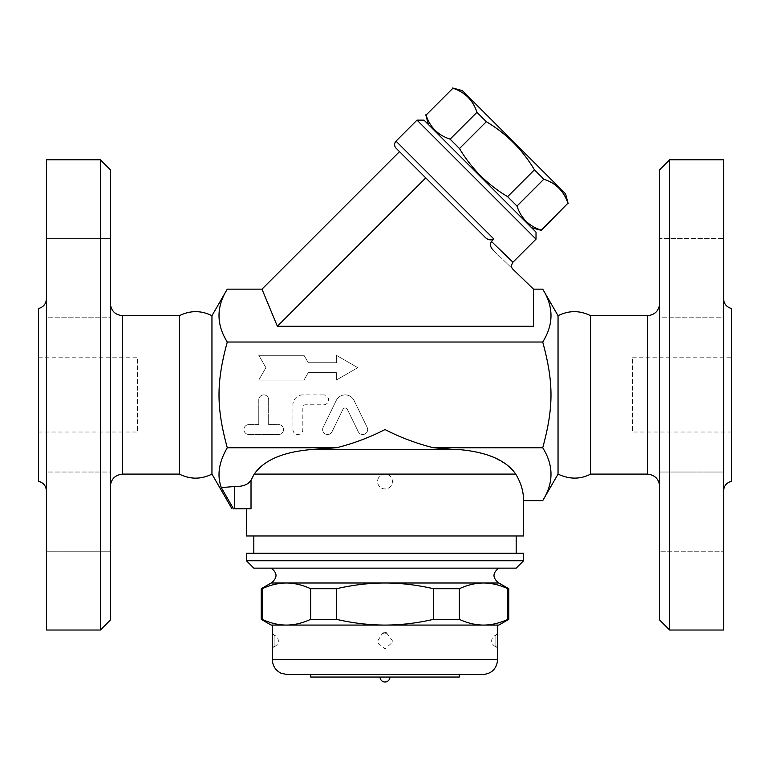 <?xml version="1.0" encoding="UTF-8"?>
<svg xmlns="http://www.w3.org/2000/svg" width="770" height="770" viewBox="0 0 770 770"><rect width="100%" height="100%" fill="white"/><g stroke="black" fill="none" stroke-linecap="round" stroke-linejoin="round"><path stroke-width="0.58" stroke-dasharray="3.85 2.89" d="M659.726 278.163L659.726 317.769L659.726 278.163M723.579 278.163L723.579 317.769L723.579 278.163M659.726 620.12L659.726 169.669M659.726 317.769L659.726 238.565L659.726 317.769L723.579 317.769L723.579 238.565L659.726 238.565L723.579 238.565L723.579 317.769L659.726 317.769M659.726 511.626L659.726 551.224L659.726 511.626M659.726 472.029L659.726 551.224L659.726 472.029L723.579 472.029L723.579 551.224L723.579 472.029L723.579 551.224L659.726 551.224L723.579 551.224L723.579 472.029L659.726 472.029M659.726 486.476L659.726 303.322L659.726 486.476M669.621 159.775L669.621 630.024M723.579 159.775L723.579 630.024M723.579 298.818L723.579 490.971L723.579 298.818M731.5 308.52L731.5 481.279M590.629 315.7L590.629 474.099M558.048 315.7L558.048 474.099M731.5 432.018L731.5 357.771L731.5 432.018L632.497 432.018L632.497 357.771L632.497 432.018M542.725 289.154C553.746 306.778 553.746 324.401 542.725 342.024C553.746 382.459 553.746 407.33 542.725 447.765C553.746 465.388 553.746 483.011 542.725 500.635M261.983 289.154L277.364 326.278L533.504 326.278L533.504 289.154L533.504 326.278L533.504 289.154L493.281 250.202C519.23 275.333 519.23 275.333 493.281 250.202C490.317 247.122 489.701 244.206 491.443 241.462L512.926 262.233M542.725 342.024L227.275 342.024C216.255 324.401 216.255 306.778 227.275 289.154M491.443 241.462L493.888 239.018C490.509 240.635 487.449 239.903 484.705 236.833L399.505 151.632L484.705 236.833L425.762 177.889L277.364 326.278M536.016 239.143L417.013 120.13M424.01 120.13L536.016 232.136M531.637 227.766L428.38 124.509L531.637 227.766M541.3 230.355L541.05 230.095C528.961 226.149 520.934 218.131 516.988 206.042L507.603 196.658C487.497 184.684 471.461 168.649 459.488 148.543L450.113 139.158C438.024 135.212 429.997 127.194 426.051 115.105L425.791 114.846M452.635 88.001L452.895 88.261C464.984 92.207 473.001 100.225 476.957 112.314L486.332 121.698C506.439 133.662 522.484 149.707 534.447 169.814L543.832 179.198C555.921 183.144 563.938 191.162 567.894 203.251L568.144 203.511M426.051 115.105L452.895 88.261M565.555 193.847L462.298 90.591M450.113 139.158L476.957 112.314M459.488 148.543L486.332 121.698M507.603 196.658L534.447 169.814M516.988 206.042L543.832 179.198M541.05 230.095L567.894 203.251M211.952 474.099L211.952 315.7M234.744 508.749L234.744 486.467C242.887 486.698 248.306 484.6 251.02 480.162L251.02 508.749L233.483 508.749L221.317 487.631C216.87 475.408 218.863 462.115 227.275 447.765C216.255 407.33 216.255 382.459 227.275 342.024M179.372 315.7L179.372 474.099M110.274 486.476L110.274 303.322L110.274 486.476M110.274 169.669L110.274 620.12M110.274 278.163L110.274 317.769L110.274 278.163M110.274 317.769L110.274 238.565L110.274 317.769L46.421 317.769L46.421 278.163L46.421 317.769L110.274 317.769M110.274 511.626L110.274 551.224L110.274 511.626M110.274 472.029L110.274 551.224L110.274 472.029L46.421 472.029L46.421 511.626L46.421 472.029L110.274 472.029M46.421 278.163L46.421 238.565L46.421 278.163M46.421 317.769L46.421 238.565L46.421 317.769M46.421 511.626L46.421 551.224L46.421 511.626M46.421 472.029L46.421 551.224L46.421 472.029M100.379 630.024L100.379 159.775M46.421 159.775L46.421 630.024M46.421 298.818L46.421 490.971L46.421 298.818M38.5 308.52L38.5 481.279M38.5 432.018L38.5 357.771L38.5 432.018L137.503 432.018L137.503 357.771L137.503 432.018M234.744 486.467L221.317 487.631M542.725 447.765L433.5 447.765C416.368 443.462 400.208 437.389 385 429.544C369.802 437.389 353.632 443.462 336.5 447.765L227.275 447.765M336.5 447.765L313.804 449.343C284.14 451.499 264.283 459.748 254.244 474.099L385 474.099A7.421 7.421 0 0 1 392.421 481.519A7.421 7.421 0 0 1 385 488.95A7.421 7.421 0 0 1 377.579 481.519A7.421 7.421 0 0 1 385 474.099A7.421 7.421 0 0 1 392.421 481.519A7.421 7.421 0 0 1 385 488.95A7.421 7.421 0 0 1 377.579 481.519A7.421 7.421 0 0 1 385 474.099L515.756 474.099L511.424 468.699L506.516 464.522L493.397 457.207M488.979 455.465L472.231 450.931L459.228 449.411L317.827 449.343L452.173 449.343L433.5 447.765M308.279 362.718L303.986 355.297L258.778 355.297L265.919 367.675L258.778 380.043L303.986 380.043L308.279 372.622L336.346 372.622L336.346 380.043L357.771 367.675L336.346 355.297L336.346 362.718L308.279 362.718L336.346 362.718L336.346 355.297L357.771 367.675L336.346 380.043L336.346 372.622L308.279 372.622L303.986 380.043L258.778 380.043L265.919 367.675L258.778 355.297L303.986 355.297L308.279 362.718M323.621 394.894L302.831 394.894A9.904 9.904 0 0 0 292.927 404.799L292.927 429.544A4.947 4.947 0 0 0 297.884 434.501A4.947 4.947 0 0 0 302.831 429.544L302.831 407.272A2.474 2.474 0 0 1 305.305 404.799L323.621 404.799A4.947 4.947 0 0 0 328.569 399.851A4.947 4.947 0 0 0 323.621 394.894A4.947 4.947 0 0 1 328.569 399.851A4.947 4.947 0 0 1 323.621 404.799L305.305 404.799A2.474 2.474 0 0 0 302.831 407.272L302.831 429.544A4.947 4.947 0 0 1 297.884 434.501A4.947 4.947 0 0 1 292.927 429.544L292.927 404.799A9.904 9.904 0 0 1 302.831 394.894L323.621 394.894M258.778 424.597L248.874 424.597A4.947 4.947 0 0 0 243.926 429.544A4.947 4.947 0 0 0 248.874 434.501L278.576 434.501A4.947 4.947 0 0 0 283.524 429.544A4.947 4.947 0 0 0 278.576 424.597L268.672 424.597L268.672 399.851A4.947 4.947 0 0 0 263.725 394.894A4.947 4.947 0 0 0 258.778 399.851L258.778 424.597L258.778 399.851A4.947 4.947 0 0 1 263.725 394.894A4.947 4.947 0 0 1 268.672 399.851L268.672 424.597L278.576 424.597A4.947 4.947 0 0 1 283.524 429.544A4.947 4.947 0 0 1 278.576 434.501L248.874 434.501A4.947 4.947 0 0 1 243.926 429.544A4.947 4.947 0 0 1 248.874 424.597L258.778 424.597M358.271 431.72A4.947 4.947 0 0 0 364.893 434.001A4.947 4.947 0 0 0 367.175 427.379L354.056 400.458A9.904 9.904 0 0 0 336.249 400.458L323.131 427.379A4.947 4.947 0 0 0 325.412 434.001A4.947 4.947 0 0 0 332.034 431.72L342.929 409.361A2.474 2.474 0 0 1 347.376 409.361L358.271 431.72L347.376 409.361A2.474 2.474 0 0 0 342.929 409.361L332.034 431.72A4.947 4.947 0 0 1 325.412 434.001A4.947 4.947 0 0 1 323.131 427.379L336.249 400.458A9.904 9.904 0 0 1 354.056 400.458L367.175 427.379A4.947 4.947 0 0 1 364.893 434.001A4.947 4.947 0 0 1 358.271 431.72M523.6 500.635C523.571 491.539 520.953 482.694 515.756 474.099M313.804 449.343L452.173 449.343M523.6 535.968L246.4 535.968M516.179 535.968L253.821 535.968L516.179 535.968M516.179 553.293L253.821 553.293L516.179 553.293M246.4 553.293L523.6 553.293M246.4 560.724L523.6 560.724M516.179 568.144L253.821 568.144M498.854 568.144L271.146 568.144L498.854 568.144M271.146 582.996L498.854 582.996M261.251 588.713L262.156 588.713C270.578 584.882 278.663 582.977 286.401 582.996C294.15 582.977 302.225 584.882 310.656 588.713L336.5 588.713C353.353 584.882 369.513 582.977 385 582.996C400.487 582.977 416.647 584.882 433.5 588.713L459.344 588.713C467.775 584.882 475.85 582.977 483.599 582.996C491.337 582.977 499.422 584.882 507.844 588.713L508.749 588.713M336.5 588.713L336.5 619.359L310.656 619.359C302.225 623.19 294.15 625.096 286.401 625.076L385 625.076C369.513 625.096 353.353 623.19 336.5 619.359M310.656 588.713L310.656 619.359M262.156 588.713L262.156 619.359L261.251 619.359M271.146 625.076L286.401 625.076C278.663 625.096 270.578 623.19 262.156 619.359M433.5 588.713L433.5 619.359C416.647 623.19 400.487 625.096 385 625.076L483.599 625.076C475.85 625.096 467.775 623.19 459.344 619.359L433.5 619.359M459.344 588.713L459.344 619.359M507.844 588.713L507.844 619.359C499.422 623.19 491.337 625.096 483.599 625.076L498.854 625.076M508.749 619.359L507.844 619.359M497.613 625.076L272.387 625.076M286.401 625.076L483.599 625.076M497.613 648.956L497.584 633.219M272.387 632.873L272.647 643.47M272.638 644.028L272.542 646.492M272.513 647.079L272.436 648.215M386.665 633.036L393.085 641.737L385 648.956L376.973 642.161L382.488 633.258M383.335 633.036L384.856 632.873M497.584 648.6A2.474 2.474 -4.1 0 0 495.861 646.588L495.861 635.231L495.861 646.588L497.603 648.773M272.416 648.6A2.474 2.474 4.1 0 1 274.139 646.588L274.139 635.231L274.139 646.588L272.397 648.773M482.761 674.568L287.239 674.568M459.247 674.568L310.753 674.568L459.247 674.568M459.247 677.051L310.753 677.051M385 677.051L380.053 677.051L385 677.051M647.349 315.7L647.349 474.099M396.011 141.131L493.888 239.018M122.651 315.7L122.651 474.099M272.387 659.726L497.613 659.726M632.497 357.771L731.5 357.771M493.281 250.202L512.984 269.288M110.274 238.565L46.421 238.565L110.274 238.565M110.274 551.224L46.421 551.224L110.274 551.224M38.5 357.771L137.503 357.771M495.87 646.588A5.939 5.939 0 0 1 495.861 635.231L497.603 633.046M497.353 643.374L497.382 644.471M497.459 646.386L497.507 647.185M274.13 646.588A5.939 5.939 0 0 0 274.139 635.231L272.397 633.046M272.542 635.414L272.667 639.851M272.667 639.899L272.542 646.396"/><path stroke-width="1.16" d="M659.726 169.669L659.726 620.12L669.621 630.024L669.621 159.775L659.726 169.669M669.621 630.024L723.579 630.024L723.579 159.775L669.621 159.775M723.579 490.971C723.935 485.87 726.572 482.646 731.5 481.279L731.5 308.52C726.591 307.134 723.954 303.9 723.579 298.818M659.726 486.476C658.937 479.007 654.818 474.888 647.349 474.099L647.349 315.7C654.856 314.959 658.985 310.83 659.726 303.322M590.629 315.7C579.781 310.31 568.924 310.31 558.048 315.7L558.048 474.099C569.463 479.45 580.32 479.45 590.629 474.099L590.629 315.7L647.349 315.7M590.629 474.099L647.349 474.099M558.048 474.099L542.725 500.635C553.746 483.011 553.746 465.388 542.725 447.765C553.746 407.33 553.746 382.459 542.725 342.024C553.746 324.401 553.746 306.778 542.725 289.154L533.504 289.154L512.984 269.288C511.136 267.575 511.116 265.217 512.926 262.224L491.443 241.462C489.816 244.629 490.423 247.545 493.281 250.202M533.504 289.154L533.504 326.278L277.364 326.278L261.983 289.154L227.275 289.154C216.255 306.778 216.255 324.401 227.275 342.024C216.255 382.459 216.255 407.33 227.275 447.765C218.863 462.115 216.87 475.408 221.317 487.631L233.483 508.749C231.443 508.749 231.443 508.749 233.483 508.749C231.443 508.749 231.443 508.749 233.483 508.749L234.744 508.749L234.744 486.467C242.887 486.698 248.306 484.6 251.02 480.162L254.244 474.099L251.02 480.162L251.02 508.749L234.744 508.749M491.443 241.462L493.888 239.018L396.011 141.131L417.013 120.13L536.016 239.143L512.926 262.233M536.016 239.143L536.016 232.136L424.01 120.13L417.013 120.13M531.637 227.766L541.3 230.355L567.894 203.251C563.938 191.162 555.921 183.144 543.832 179.198L534.447 169.814C522.484 149.707 506.439 133.662 486.332 121.698L476.957 112.314C473.001 100.225 464.984 92.207 452.895 88.261L426.051 115.105C429.997 127.194 438.024 135.212 450.113 139.158L459.488 148.543C471.461 168.649 487.497 184.684 507.603 196.658L516.988 206.042C520.934 218.131 528.961 226.149 541.05 230.095L541.3 230.355M426.051 115.105L452.895 88.261M452.635 88.001L462.298 90.591L565.555 193.847L568.144 203.511M541.05 230.095L567.894 203.251M516.988 206.042L543.832 179.198M507.603 196.658L534.447 169.814M459.488 148.543L486.332 121.698M450.113 139.158L476.957 112.314M277.364 326.278L425.762 177.889L396.011 148.138L484.705 236.833C487.449 239.903 490.509 240.635 493.888 239.018M261.983 289.154L399.505 151.632M542.725 342.024L227.275 342.024M211.952 474.099C201.095 479.489 190.238 479.489 179.372 474.099L179.372 315.7C190.228 310.31 201.095 310.31 211.952 315.7L211.952 474.099L231.953 508.749M179.372 474.099L122.651 474.099L122.651 315.7C115.144 314.959 111.015 310.83 110.274 303.322M110.274 486.476C111.063 479.007 115.182 474.888 122.651 474.099M100.379 630.024L110.274 620.12L110.274 169.669L100.379 159.775L100.379 630.024L46.421 630.024L46.421 159.775L100.379 159.775M46.421 490.971C46.065 485.87 43.428 482.646 38.5 481.279L38.5 308.52C43.409 307.134 46.046 303.9 46.421 298.818M227.275 447.765L336.5 447.765L313.804 449.343L456.196 449.343C485.86 451.499 505.717 459.748 515.756 474.099C520.953 482.694 523.571 491.539 523.6 500.635L542.725 500.635M493.397 457.207L488.979 455.465M221.317 487.631L234.744 486.467M515.756 474.099L254.244 474.099C264.283 459.748 284.14 451.499 313.804 449.343M246.4 508.749L246.4 535.968L523.6 535.968L523.6 500.635M516.179 553.293L516.179 535.968M523.6 553.293L246.4 553.293L246.4 560.724L523.6 560.724L523.6 553.293M246.4 560.724L253.821 568.144L516.179 568.144L523.6 560.724M498.854 568.144C492.377 572.976 492.377 577.924 498.854 582.996L271.146 582.996C277.623 577.924 277.623 572.976 271.146 568.144M498.854 582.996L508.749 588.713L507.844 588.713C499.422 584.882 491.337 582.977 483.599 582.996C475.85 582.977 467.775 584.882 459.344 588.713L433.5 588.713C416.647 584.882 400.487 582.977 385 582.996C369.513 582.977 353.353 584.882 336.5 588.713L310.656 588.713C302.225 584.882 294.15 582.977 286.401 582.996C278.663 582.977 270.578 584.882 262.156 588.713L261.251 588.713L261.251 619.359L262.156 619.359C270.578 623.19 278.663 625.096 286.401 625.076L271.146 625.076L261.251 619.359M262.156 588.713L262.156 619.359M310.656 588.713L310.656 619.359L336.5 619.359C353.353 623.19 369.513 625.096 385 625.076L286.401 625.076C294.15 625.096 302.225 623.19 310.656 619.359M336.5 588.713L336.5 619.359M507.844 619.359L508.749 619.359L498.854 625.076L483.599 625.076C491.337 625.096 499.422 623.19 507.844 619.359L507.844 588.713M385 625.076C400.487 625.096 416.647 623.19 433.5 619.359L459.344 619.359C467.775 623.19 475.85 625.096 483.599 625.076L385 625.076M433.5 588.713L433.5 619.359M459.344 588.713L459.344 619.359M272.436 648.215L272.387 625.076L286.401 625.076M483.599 625.076L497.613 625.076L497.613 659.726L272.387 659.726C272.647 665.944 275.564 670.458 281.127 673.259L287.239 674.568L482.761 674.568C491.78 673.692 496.737 668.745 497.613 659.726M497.353 643.374L497.613 632.873L497.574 648.533M272.647 643.47L272.638 644.028M272.542 646.492L272.513 647.079M382.488 633.258L383.335 633.036M384.856 632.873L386.665 633.036M497.507 647.185L497.613 648.956A2.474 2.474 -4.1 0 0 497.584 648.6M272.416 633.219L272.387 648.956A2.474 2.474 4.1 0 1 272.416 648.6M310.753 674.568L310.753 677.051L459.247 677.051L459.247 674.568M389.947 677.051C389.659 680.054 388.003 681.7 385 681.999A4.947 4.947 0 0 0 389.947 677.051M336.5 447.765C353.632 443.462 369.793 437.389 385 429.544C400.198 437.389 416.368 443.462 433.5 447.765L452.173 449.343M542.725 447.765L433.5 447.765M558.048 315.7L542.725 289.154M428.38 124.509L425.791 114.846M396.011 141.131C394.086 143.47 394.086 145.799 396.011 148.138M211.952 315.7L227.275 289.154M179.372 315.7L122.651 315.7M253.821 553.293L253.821 535.968M271.146 582.996L261.251 588.713M508.749 588.713L508.749 619.359M272.387 648.956L272.387 659.726M497.382 644.471L497.459 646.386M272.387 632.873L272.542 635.414M272.542 646.396L272.426 648.533M380.053 677.051A4.947 4.947 0 0 0 385 681.999"/></g></svg>
